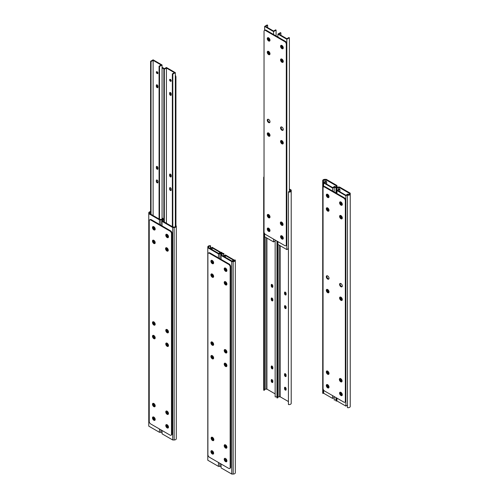 <?xml version="1.0" encoding="UTF-8"?>
<svg xmlns="http://www.w3.org/2000/svg" width="499" height="499" viewBox="0 0 499 499"><rect width="100%" height="100%" fill="white"/><g stroke="black" fill="none" stroke-linecap="round" stroke-linejoin="round"><path stroke-width="0.75" d="M336.089 188.622A2.139 1.235 180 0 1 335.995 188.254A2.139 1.235 180 0 1 338.135 187.019L339.563 187.019L350.236 193.175L350.236 194.005A2.139 1.235 180 0 1 347.454 195.184L347.691 194.753A1.36 0.786 0 0 0 349.456 194.005L349.456 193.363L339.245 187.468L338.135 187.468A1.36 0.786 0 0 0 336.775 188.254A1.36 0.786 0 0 0 336.837 188.485L336.089 188.622L336.089 193.044M335.995 397.584L335.995 400.716A2.139 1.235 0 0 0 336.089 401.084L336.089 397.647M347.454 195.184L347.454 407.646A2.139 1.235 0 0 0 350.236 406.467L350.236 194.005M349.456 194.005L349.456 193.363M339.245 189.264L339.245 187.468M336.089 401.084L336.837 400.947L336.837 398.071M336.837 193.475L336.837 188.485M342.065 381.286A1.117 0.649 60 0 1 341.965 381.367A1.117 0.649 60 0 1 341.104 381.068A1.117 0.649 60 0 1 340.617 379.939L340.617 379.009A1.117 0.649 60 0 1 340.705 378.635M341.073 378.903L341.073 379.677A1.117 0.649 -120 0 0 342.083 381.136M341.073 392.457L341.073 393.274A1.117 0.649 -120 0 0 342.146 394.746M342.195 394.048L342.195 394.453A1.117 0.649 60 0 1 341.965 394.965A1.117 0.649 60 0 1 341.104 394.665A1.117 0.649 60 0 1 340.617 393.536L340.617 392.607A1.117 0.649 60 0 1 340.692 392.251M341.129 202.145A1.117 0.649 -120 0 0 341.073 202.438A1.117 0.649 -120 0 0 342.146 203.916M342.195 203.679A1.117 0.649 60 0 1 341.965 204.135A1.117 0.649 60 0 1 341.104 203.835A1.117 0.649 60 0 1 340.617 202.706A1.117 0.649 60 0 1 340.848 202.195A1.117 0.649 60 0 1 341.16 202.151M342.195 217.283L342.195 217.683A1.117 0.649 60 0 1 341.965 218.2A1.117 0.649 60 0 1 341.104 217.895A1.117 0.649 60 0 1 340.617 216.772L340.617 215.836A1.117 0.649 60 0 1 340.692 215.487M341.073 215.687L341.073 216.504A1.117 0.649 -120 0 0 342.146 217.976M342.195 298.864L342.195 299.269A1.117 0.649 60 0 1 341.965 299.78A1.117 0.649 60 0 1 341.104 299.481A1.117 0.649 60 0 1 340.617 298.358L340.617 297.423A1.117 0.649 60 0 1 340.692 297.073M341.073 297.273L341.073 298.09A1.117 0.649 -120 0 0 342.146 299.562M339.476 189.127L339.931 189.395L337.854 190.599L345.876 195.228L347.959 194.03L348.414 194.292L345.876 195.758L336.937 190.599L339.476 189.127M339.931 191.797L339.931 189.395M348.414 194.766L348.414 194.292M336.937 398.133L336.937 400.934L345.876 406.092L345.876 195.758M345.876 406.092L347.454 405.182M336.937 193.531L336.937 190.599M340.299 215.418A1.927 1.11 -120 0 0 340.536 217.414A1.927 1.11 -120 0 0 342.146 218.618M340.948 215.605A1.927 1.11 60 0 1 342.202 217.302A1.927 1.11 60 0 1 341.909 218.843A1.927 1.11 60 0 1 339.981 217.732A1.927 1.11 60 0 1 339.981 215.512A1.927 1.11 60 0 1 340.948 215.605M340.299 201.821A1.927 1.11 -120 0 0 340.536 203.817A1.927 1.11 -120 0 0 342.146 205.02M340.948 202.008A1.927 1.11 60 0 1 342.202 203.704A1.927 1.11 60 0 1 341.909 205.251A1.927 1.11 60 0 1 339.981 204.135A1.927 1.11 60 0 1 339.981 201.914A1.927 1.11 60 0 1 340.948 202.008M327.013 194.155A1.927 1.11 -120 0 0 327.25 196.151A1.927 1.11 -120 0 0 328.86 197.348M327.662 194.336A1.927 1.11 60 0 1 328.922 196.038A1.927 1.11 60 0 1 328.623 197.579A1.927 1.11 60 0 1 326.702 196.469A1.927 1.11 60 0 1 326.702 194.242A1.927 1.11 60 0 1 327.662 194.336M327.013 207.752A1.927 1.11 -120 0 0 327.25 209.748A1.927 1.11 -120 0 0 328.86 210.946M327.662 207.933A1.927 1.11 60 0 1 328.922 209.63A1.927 1.11 60 0 1 328.623 211.177A1.927 1.11 60 0 1 326.702 210.067A1.927 1.11 60 0 1 326.702 207.84A1.927 1.11 60 0 1 327.662 207.933M340.299 297.005A1.927 1.11 -120 0 0 340.536 299.001A1.927 1.11 -120 0 0 342.146 300.198M340.948 297.192A1.927 1.11 60 0 1 342.202 298.889A1.927 1.11 60 0 1 341.909 300.429A1.927 1.11 60 0 1 339.981 299.319A1.927 1.11 60 0 1 339.981 297.098A1.927 1.11 60 0 1 340.948 297.192M340.299 283.407A1.927 1.11 -120 0 0 340.536 285.403A1.927 1.11 -120 0 0 342.146 286.607M340.948 283.594A1.927 1.11 60 0 1 342.202 285.291A1.927 1.11 60 0 1 341.909 286.831A1.927 1.11 60 0 1 339.981 285.721A1.927 1.11 60 0 1 339.981 283.501A1.927 1.11 60 0 1 340.948 283.594M327.013 275.741A1.927 1.11 -120 0 0 327.25 277.731A1.927 1.11 -120 0 0 328.86 278.935M327.662 275.922A1.927 1.11 60 0 1 328.922 277.619A1.927 1.11 60 0 1 328.623 279.166A1.927 1.11 60 0 1 326.702 278.049A1.927 1.11 60 0 1 326.702 275.828A1.927 1.11 60 0 1 327.662 275.922M327.013 289.339A1.927 1.11 -120 0 0 327.25 291.329A1.927 1.11 -120 0 0 328.86 292.533M327.662 289.52A1.927 1.11 60 0 1 328.922 291.216A1.927 1.11 60 0 1 328.623 292.763A1.927 1.11 60 0 1 326.702 291.647A1.927 1.11 60 0 1 326.702 289.426A1.927 1.11 60 0 1 327.662 289.52M340.081 378.467A1.927 1.11 -120 0 0 340.312 380.456A1.927 1.11 -120 0 0 341.921 381.66M340.723 378.647A1.927 1.11 60 0 1 341.983 380.344A1.927 1.11 60 0 1 341.69 381.891A1.927 1.11 60 0 1 339.763 380.774A1.927 1.11 60 0 1 339.763 378.554A1.927 1.11 60 0 1 340.723 378.647M327.013 370.919A1.927 1.11 -120 0 0 327.25 372.915A1.927 1.11 -120 0 0 328.86 374.119M327.662 371.106A1.927 1.11 60 0 1 328.922 372.803A1.927 1.11 60 0 1 328.623 374.344A1.927 1.11 60 0 1 326.702 373.233A1.927 1.11 60 0 1 326.702 371.013A1.927 1.11 60 0 1 327.662 371.106M340.299 392.189A1.927 1.11 -120 0 0 340.536 394.185A1.927 1.11 -120 0 0 342.146 395.383M340.948 392.376A1.927 1.11 60 0 1 342.202 394.073A1.927 1.11 60 0 1 341.909 395.613A1.927 1.11 60 0 1 339.981 394.503A1.927 1.11 60 0 1 339.981 392.276A1.927 1.11 60 0 1 340.948 392.376M327.013 384.517A1.927 1.11 -120 0 0 327.25 386.513A1.927 1.11 -120 0 0 328.86 387.717M327.662 384.704A1.927 1.11 60 0 1 328.922 386.401A1.927 1.11 60 0 1 328.623 387.941A1.927 1.11 60 0 1 326.702 386.831A1.927 1.11 60 0 1 326.702 384.61A1.927 1.11 60 0 1 327.662 384.704M323.059 187.861A2.083 1.204 60 0 1 323.495 186.907A2.083 1.204 60 0 1 324.531 187.006L343.855 198.165A2.083 1.204 60 0 1 345.327 200.71L345.327 401.277A2.083 1.204 60 0 1 344.896 402.231A2.083 1.204 60 0 1 343.855 402.125L324.531 390.973A2.083 1.204 60 0 1 323.059 388.422L323.059 187.861M323.495 186.907L324.044 186.589A2.083 1.204 60 0 1 325.086 186.688L344.404 197.841A2.083 1.204 60 0 1 345.876 200.392L345.876 400.959A2.083 1.204 60 0 1 345.445 401.907L344.896 402.231M334.174 191.934L334.174 187.512A2.139 1.235 0 0 0 336.956 186.333L336.956 185.509L326.284 179.347L324.849 179.347A2.139 1.235 0 0 0 322.71 180.582A2.139 1.235 0 0 0 322.809 180.95L323.552 180.819A1.36 0.786 180 0 1 323.489 180.582A1.36 0.786 180 0 1 324.849 179.796L325.959 179.796L336.17 185.697L336.17 186.333L336.17 185.697M335.995 399.824A2.139 1.235 180 0 1 334.174 399.973L334.174 396.537M336.956 187.219L336.956 186.333M323.552 389.969L323.552 393.281L322.809 393.412A2.139 1.235 180 0 1 322.71 393.044L322.71 180.582M322.809 393.412L322.809 180.95M323.552 186.869L323.552 180.819M325.959 181.592L325.959 179.796M336.17 186.333A1.36 0.786 180 0 1 334.405 187.081L334.174 187.512M327.406 370.988A1.117 0.649 -120 0 0 327.332 371.337L327.332 372.273A1.117 0.649 -120 0 0 327.818 373.395A1.117 0.649 -120 0 0 328.679 373.695A1.117 0.649 -120 0 0 328.91 373.183L328.91 372.778M328.86 373.477A1.117 0.649 60 0 1 327.793 372.005L327.793 371.187M327.406 384.586A1.117 0.649 -120 0 0 327.332 384.935L327.332 385.87A1.117 0.649 -120 0 0 327.818 386.993A1.117 0.649 -120 0 0 328.679 387.293A1.117 0.649 -120 0 0 328.91 386.781L328.91 386.376M328.86 387.074A1.117 0.649 60 0 1 327.793 385.602L327.793 384.785M328.86 196.244A1.117 0.649 60 0 1 328.024 195.552A1.117 0.649 60 0 1 327.843 194.479M327.88 194.485A1.117 0.649 -120 0 0 327.562 194.523A1.117 0.649 -120 0 0 327.562 195.814A1.117 0.649 -120 0 0 328.679 196.463A1.117 0.649 -120 0 0 328.91 196.007M327.406 207.815A1.117 0.649 -120 0 0 327.332 208.164L327.332 209.1A1.117 0.649 -120 0 0 327.818 210.229A1.117 0.649 -120 0 0 328.679 210.528A1.117 0.649 -120 0 0 328.91 210.017L328.91 209.611M328.86 210.31A1.117 0.649 60 0 1 327.793 208.838L327.793 208.021M327.406 289.401A1.117 0.649 -120 0 0 327.332 289.751L327.332 290.686A1.117 0.649 -120 0 0 327.818 291.815A1.117 0.649 -120 0 0 328.679 292.115A1.117 0.649 -120 0 0 328.91 291.603L328.91 291.198M328.86 291.896A1.117 0.649 60 0 1 327.793 290.424L327.793 289.601M335.135 186.626L334.673 186.358L332.59 187.555L324.568 182.927L326.652 181.723L326.19 181.461L323.651 182.927L332.59 188.092L335.135 186.626L335.135 187.1M326.652 184.125L326.652 181.723M334.174 397.516L332.59 398.427L323.651 393.262L323.651 390.124M323.651 186.813L323.651 182.927M332.59 398.427L332.59 395.626M332.59 191.023L332.59 188.092M225.723 268.237A1.117 0.649 -120 0 0 225.617 268.63L225.96 268.431M226.92 270.595A1.117 0.649 60 0 1 226.172 269.248L225.617 269.566A1.117 0.649 -120 0 0 226.016 270.595A1.117 0.649 -120 0 0 226.814 271.044M225.617 269.566L225.617 268.63M226.172 268.649L226.172 269.248M225.723 281.835A1.117 0.649 -120 0 0 225.617 282.228L225.96 282.029M226.92 284.193A1.117 0.649 60 0 1 226.172 282.846L225.617 283.164A1.117 0.649 -120 0 0 226.016 284.193A1.117 0.649 -120 0 0 226.814 284.642M225.617 283.164L225.617 282.228M226.172 282.247L226.172 282.846M225.723 349.824A1.117 0.649 -120 0 0 225.617 350.217L225.96 350.017M226.92 352.182A1.117 0.649 60 0 1 226.172 350.834L225.617 351.153A1.117 0.649 -120 0 0 226.016 352.182A1.117 0.649 -120 0 0 226.814 352.625M225.617 351.153L225.617 350.217M226.172 350.236L226.172 350.834M225.723 363.422A1.117 0.649 -120 0 0 225.617 363.815L225.96 363.615M226.172 363.833L225.617 364.75L225.617 363.815M225.617 364.75A1.117 0.649 -120 0 0 226.016 365.779A1.117 0.649 -120 0 0 226.814 366.222M226.92 365.779A1.117 0.649 60 0 1 226.172 364.432M225.723 445.002A1.117 0.649 -120 0 0 225.617 445.401L225.96 445.202M226.172 445.414L225.617 446.337L225.617 445.401M225.617 446.337A1.117 0.649 -120 0 0 226.016 447.36A1.117 0.649 -120 0 0 226.814 447.809M226.92 447.36A1.117 0.649 60 0 1 226.172 446.019M226.92 460.914A1.117 0.649 60 0 1 226.409 460.833A1.117 0.649 60 0 1 225.679 459.847A1.117 0.649 60 0 1 225.847 458.955A1.117 0.649 60 0 1 226.066 458.899M226.178 459.024A1.117 0.649 -120 0 0 226.889 460.471M223.851 253.423L223.621 253.854A1.36 0.786 -0 0 0 221.855 254.602L221.855 255.239L232.066 261.139L233.176 261.139A1.36 0.786 -0 0 0 234.536 260.353A1.36 0.786 -0 0 0 234.474 260.116L235.222 259.985A2.139 1.235 180 0 1 235.316 260.353A2.139 1.235 180 0 1 233.176 261.588L231.742 261.588L221.076 255.426L221.076 254.602A2.139 1.235 180 0 1 223.851 253.423L223.851 255.881M221.076 255.426L221.076 259.38M221.076 463.976L221.076 467.887L231.742 474.05L233.176 474.05A2.139 1.235 -0 0 0 235.316 472.815L235.316 260.353M231.742 261.588L231.742 474.05M234.474 260.116L234.474 260.584M221.855 254.602L221.855 255.239M223.621 253.854L223.621 256.018M231.892 261.039L233.457 260.135L225.436 255.5L225.436 257.309M225.436 255.5L223.87 256.405M223.409 256.137L225.436 254.97L234.374 260.135L234.374 260.721M234.374 260.135L232.634 261.139M212.275 274.063A1.927 1.11 60 0 1 213.535 275.76A1.927 1.11 60 0 1 213.241 277.301A1.927 1.11 60 0 1 211.314 276.19A1.927 1.11 60 0 1 211.314 273.963A1.927 1.11 60 0 1 212.275 274.063M211.632 273.876A1.927 1.11 -120 0 0 211.869 275.872A1.927 1.11 -120 0 0 213.478 277.07M212.275 260.466A1.927 1.11 60 0 1 213.535 262.162A1.927 1.11 60 0 1 213.241 263.703A1.927 1.11 60 0 1 211.314 262.593A1.927 1.11 60 0 1 211.314 260.366A1.927 1.11 60 0 1 212.275 260.466M211.632 260.278A1.927 1.11 -120 0 0 211.869 262.274A1.927 1.11 -120 0 0 213.478 263.472M225.56 268.131A1.927 1.11 60 0 1 226.82 269.828A1.927 1.11 60 0 1 226.527 271.375A1.927 1.11 60 0 1 224.6 270.258A1.927 1.11 60 0 1 224.6 268.038A1.927 1.11 60 0 1 225.56 268.131M224.918 267.951A1.927 1.11 -120 0 0 225.149 269.94A1.927 1.11 -120 0 0 226.758 271.144M225.56 281.729A1.927 1.11 60 0 1 226.82 283.426A1.927 1.11 60 0 1 226.527 284.973A1.927 1.11 60 0 1 224.6 283.856A1.927 1.11 60 0 1 224.6 281.636A1.927 1.11 60 0 1 225.56 281.729M224.918 281.548A1.927 1.11 -120 0 0 225.149 283.538A1.927 1.11 -120 0 0 226.758 284.742M212.275 355.644A1.927 1.11 60 0 1 213.535 357.34A1.927 1.11 60 0 1 213.241 358.887A1.927 1.11 60 0 1 211.314 357.777A1.927 1.11 60 0 1 211.314 355.55A1.927 1.11 60 0 1 212.275 355.644M211.632 355.463A1.927 1.11 -120 0 0 211.869 357.452A1.927 1.11 -120 0 0 213.478 358.656M212.275 342.046A1.927 1.11 60 0 1 213.535 343.742A1.927 1.11 60 0 1 213.241 345.289A1.927 1.11 60 0 1 211.314 344.179A1.927 1.11 60 0 1 211.314 341.952A1.927 1.11 60 0 1 212.275 342.046M211.632 341.865A1.927 1.11 -120 0 0 211.869 343.855A1.927 1.11 -120 0 0 213.478 345.059M225.56 349.718A1.927 1.11 60 0 1 226.82 351.415A1.927 1.11 60 0 1 226.527 352.955A1.927 1.11 60 0 1 224.6 351.845A1.927 1.11 60 0 1 224.6 349.624A1.927 1.11 60 0 1 225.56 349.718M224.918 349.531A1.927 1.11 -120 0 0 225.149 351.527A1.927 1.11 -120 0 0 226.758 352.731M225.56 363.316A1.927 1.11 60 0 1 226.82 365.012A1.927 1.11 60 0 1 226.527 366.553A1.927 1.11 60 0 1 224.6 365.443A1.927 1.11 60 0 1 224.6 363.222A1.927 1.11 60 0 1 225.56 363.316M224.918 363.129A1.927 1.11 -120 0 0 225.149 365.125A1.927 1.11 -120 0 0 226.758 366.328M212.499 437.361A1.927 1.11 60 0 1 213.759 439.058A1.927 1.11 60 0 1 213.46 440.598A1.927 1.11 60 0 1 211.539 439.488A1.927 1.11 60 0 1 211.539 437.261A1.927 1.11 60 0 1 212.499 437.361M211.85 437.174A1.927 1.11 -120 0 0 212.087 439.17A1.927 1.11 -120 0 0 213.697 440.368M225.56 444.902A1.927 1.11 60 0 1 226.82 446.599A1.927 1.11 60 0 1 226.527 448.139A1.927 1.11 60 0 1 224.6 447.029A1.927 1.11 60 0 1 224.6 444.802A1.927 1.11 60 0 1 225.56 444.902M224.918 444.715A1.927 1.11 -120 0 0 225.149 446.711A1.927 1.11 -120 0 0 226.758 447.909M212.275 450.828A1.927 1.11 60 0 1 213.535 452.524A1.927 1.11 60 0 1 213.241 454.065A1.927 1.11 60 0 1 211.314 452.955A1.927 1.11 60 0 1 211.314 450.734A1.927 1.11 60 0 1 212.275 450.828M211.632 450.641A1.927 1.11 -120 0 0 211.869 452.637A1.927 1.11 -120 0 0 213.478 453.841M225.56 458.5A1.927 1.11 60 0 1 226.82 460.197A1.927 1.11 60 0 1 226.527 461.737A1.927 1.11 60 0 1 224.6 460.627A1.927 1.11 60 0 1 224.6 458.4A1.927 1.11 60 0 1 225.56 458.5M224.918 458.313A1.927 1.11 -120 0 0 225.149 460.309A1.927 1.11 -120 0 0 226.758 461.506M229.733 468.48L230.282 468.162A2.083 1.204 -120 0 0 230.713 467.207L230.713 266.647A2.083 1.204 -120 0 0 229.241 264.096L209.923 252.943A2.083 1.204 -120 0 0 208.881 252.837L208.333 253.155A2.083 1.204 -120 0 0 207.896 254.11L207.896 454.676A2.083 1.204 -120 0 0 209.368 457.221L228.692 468.38A2.083 1.204 -120 0 0 229.733 468.48A2.083 1.204 -120 0 0 230.164 467.526L230.164 266.965A2.083 1.204 -120 0 0 228.692 264.414L209.368 253.261A2.083 1.204 -120 0 0 208.333 253.155M212.68 260.765L212.331 261.9L212.886 260.977M212.331 260.965A1.117 0.649 60 0 1 212.437 260.565M213.528 263.372A1.117 0.649 60 0 1 212.736 262.923A1.117 0.649 60 0 1 212.331 261.9M212.886 261.576A1.117 0.649 -120 0 0 213.634 262.923M212.68 274.363L212.331 274.562A1.117 0.649 60 0 1 212.437 274.163M212.331 274.562L212.331 275.492L212.886 274.575M213.528 276.97A1.117 0.649 60 0 1 212.736 276.521A1.117 0.649 60 0 1 212.331 275.492M212.886 275.174A1.117 0.649 -120 0 0 213.634 276.521M212.68 342.351L212.331 342.545A1.117 0.649 60 0 1 212.437 342.152M212.331 342.545L212.331 343.48L212.886 342.564M213.528 344.959A1.117 0.649 60 0 1 212.736 344.51A1.117 0.649 60 0 1 212.331 343.48M212.886 343.162A1.117 0.649 -120 0 0 213.634 344.51M212.68 355.943L212.331 357.078L212.886 356.161M212.331 356.143A1.117 0.649 60 0 1 212.437 355.75M213.528 358.556A1.117 0.649 60 0 1 212.736 358.107A1.117 0.649 60 0 1 212.331 357.078M212.886 356.76A1.117 0.649 -120 0 0 213.634 358.107M212.717 437.504L212.331 438.665L212.886 438.347L212.886 437.648M212.331 437.729A1.117 0.649 60 0 1 212.443 437.33M213.853 439.906A1.117 0.649 60 0 1 213.684 440.093A1.117 0.649 60 0 1 212.823 439.794A1.117 0.649 60 0 1 212.331 438.665M212.886 438.347A1.117 0.649 -120 0 0 213.859 439.8M212.78 451.233A1.117 0.649 -120 0 0 212.562 451.283A1.117 0.649 -120 0 0 212.393 452.181A1.117 0.649 -120 0 0 213.123 453.167A1.117 0.649 -120 0 0 213.641 453.242M213.603 452.799A1.117 0.649 60 0 1 212.892 451.352M221.076 466.178A2.139 1.235 180 0 1 219.891 466.378L218.462 466.378L207.79 460.221L207.79 247.76L218.462 253.922L219.891 253.922A2.139 1.235 -0 0 0 222.03 252.681A2.139 1.235 -0 0 0 221.936 252.313L221.188 252.45L221.188 252.918M218.462 253.922L218.462 257.871M218.462 462.473L218.462 466.378M208.57 246.93L208.57 247.573L208.57 246.93A1.36 0.786 180 0 1 210.335 246.182L210.572 245.751A2.139 1.235 -0 0 0 207.79 246.93L207.79 247.76M210.572 245.751L210.572 248.215M210.335 246.182L210.335 248.346M221.188 252.45A1.36 0.786 180 0 1 221.25 252.681A1.36 0.786 180 0 1 219.891 253.467L218.78 253.467L208.57 247.573M210.584 248.733L212.15 247.835L220.171 252.463L218.606 253.367M212.15 247.835L212.15 249.637M219.348 253.467L221.088 252.463L212.15 247.298L210.123 248.471M221.088 252.463L221.088 253.055M284.53 387.792A1.117 0.649 -120 0 1 284.767 387.28A1.117 0.649 -120 0 1 285.628 387.58A1.117 0.649 -120 0 1 286.114 388.702L286.114 389.638A1.117 0.649 -120 0 1 285.883 390.149A1.117 0.649 -120 0 1 285.023 389.85A1.117 0.649 -120 0 1 284.53 388.727L284.53 387.792L285.085 387.474A1.117 0.649 60 0 1 285.116 387.243M286.089 389.869A1.117 0.649 60 0 1 285.085 388.409L284.53 388.727M285.085 387.474L285.085 388.409M286.089 376.271A1.117 0.649 60 0 1 285.085 374.811L284.53 375.129A1.117 0.649 -120 0 0 285.023 376.252A1.117 0.649 -120 0 0 285.883 376.552A1.117 0.649 -120 0 0 286.114 376.04L286.114 375.105A1.117 0.649 -120 0 0 285.628 373.982A1.117 0.649 -120 0 0 284.767 373.682A1.117 0.649 -120 0 0 284.53 374.194L285.085 373.876A1.117 0.649 60 0 1 285.116 373.645M285.085 373.876L285.085 374.811M284.53 375.129L284.53 374.194M286.089 308.282A1.117 0.649 60 0 1 285.085 306.823L284.53 307.141A1.117 0.649 -120 0 0 285.023 308.263A1.117 0.649 -120 0 0 285.883 308.569A1.117 0.649 -120 0 0 286.114 308.051L286.114 307.122A1.117 0.649 -120 0 0 285.628 305.993A1.117 0.649 -120 0 0 284.767 305.694A1.117 0.649 -120 0 0 284.53 306.205L285.085 305.887A1.117 0.649 60 0 1 285.116 305.662M285.085 305.887L285.085 306.823M284.53 307.141L284.53 306.205M284.53 292.607A1.117 0.649 -120 0 1 284.767 292.096A1.117 0.649 -120 0 1 285.628 292.395A1.117 0.649 -120 0 1 286.114 293.524L286.114 294.454A1.117 0.649 -120 0 1 285.883 294.971A1.117 0.649 -120 0 1 285.023 294.672A1.117 0.649 -120 0 1 284.53 293.543L284.53 292.607L285.085 292.289L285.085 293.225L284.53 293.543M286.089 294.684A1.117 0.649 60 0 1 285.085 293.225M276.97 241.079L276.97 397.597A2.139 1.235 0 0 0 277.064 397.971L277.064 241.136M289.389 189.015L291.21 190.063L291.21 190.892A2.139 1.235 180 0 1 288.428 192.071L288.665 191.641A1.36 0.786 0 0 0 290.43 190.892L290.43 190.25L289.389 189.651M288.428 192.071L288.428 404.533A2.139 1.235 0 0 0 291.21 403.354L291.21 190.892M290.43 190.892L290.43 190.25M277.812 397.366A1.36 0.786 180 0 1 279.109 396.817L280.22 396.817L280.22 245.758M280.22 396.817L288.428 401.558M277.064 397.971L277.812 397.834L277.812 241.566M283.039 224.775A1.117 0.649 60 0 1 282.939 224.856A1.117 0.649 60 0 1 282.078 224.556A1.117 0.649 60 0 1 281.592 223.433L281.592 222.498A1.117 0.649 60 0 1 281.679 222.124M282.047 222.392L282.047 223.165A1.117 0.649 -120 0 0 283.058 224.625M282.047 235.946L282.047 236.763A1.117 0.649 -120 0 0 283.12 238.235M283.17 237.536L283.17 237.942A1.117 0.649 60 0 1 282.939 238.453A1.117 0.649 60 0 1 282.078 238.154A1.117 0.649 60 0 1 281.592 237.031L281.592 236.096A1.117 0.649 60 0 1 281.667 235.746M282.097 45.634A1.117 0.649 -120 0 0 282.047 45.933A1.117 0.649 -120 0 0 283.12 47.405M283.17 47.168A1.117 0.649 60 0 1 282.939 47.623A1.117 0.649 60 0 1 282.078 47.324A1.117 0.649 60 0 1 281.592 46.195A1.117 0.649 60 0 1 281.823 45.683A1.117 0.649 60 0 1 282.135 45.646M283.17 60.772L283.17 61.177A1.117 0.649 60 0 1 282.939 61.689A1.117 0.649 60 0 1 282.078 61.389A1.117 0.649 60 0 1 281.592 60.26L281.592 59.325A1.117 0.649 60 0 1 281.667 58.976M282.047 59.175L282.047 59.992A1.117 0.649 -120 0 0 283.12 61.471M283.17 142.352L283.17 142.758A1.117 0.649 60 0 1 282.939 143.269A1.117 0.649 60 0 1 282.078 142.97A1.117 0.649 60 0 1 281.592 141.847L281.592 140.911A1.117 0.649 60 0 1 281.667 140.562M282.047 140.762L282.047 141.579A1.117 0.649 -120 0 0 283.12 143.051M280.45 32.622L280.906 32.884L278.829 34.088L286.85 38.716L288.927 37.519L289.389 37.781L286.85 39.246L277.912 34.088L280.45 32.622M280.906 35.286L280.906 32.884M289.389 191.653L289.389 37.781M277.912 241.622L277.912 244.423L286.85 249.587L286.85 39.246M286.85 249.587L288.428 248.67M277.912 37.02L277.912 34.088M271.799 367.039A1.927 1.11 -120 0 0 272.828 368.2M271.799 380.637A1.927 1.11 -120 0 0 272.828 381.797M285.085 388.303A1.927 1.11 -120 0 0 286.114 389.469M285.085 374.705A1.927 1.11 -120 0 0 286.114 375.872M271.799 285.453A1.927 1.11 -120 0 0 272.828 286.619M271.799 299.051A1.927 1.11 -120 0 0 272.828 300.217M285.085 306.717A1.927 1.11 -120 0 0 286.114 307.883M285.085 293.125A1.927 1.11 -120 0 0 286.114 294.285M281.274 58.913A1.927 1.11 -120 0 0 281.511 60.903A1.927 1.11 -120 0 0 283.12 62.107M281.923 59.094A1.927 1.11 60 0 1 283.176 60.791A1.927 1.11 60 0 1 282.883 62.338A1.927 1.11 60 0 1 280.956 61.221A1.927 1.11 60 0 1 280.956 59.001A1.927 1.11 60 0 1 281.923 59.094M281.274 45.315A1.927 1.11 -120 0 0 281.511 47.305A1.927 1.11 -120 0 0 283.12 48.509M281.923 45.496A1.927 1.11 60 0 1 283.176 47.193A1.927 1.11 60 0 1 282.883 48.74A1.927 1.11 60 0 1 280.956 47.623A1.927 1.11 60 0 1 280.956 45.403A1.927 1.11 60 0 1 281.923 45.496M267.988 37.643A1.927 1.11 -120 0 0 268.225 39.639A1.927 1.11 -120 0 0 269.834 40.837M268.637 37.83A1.927 1.11 60 0 1 269.89 39.527A1.927 1.11 60 0 1 269.597 41.068A1.927 1.11 60 0 1 267.67 39.957A1.927 1.11 60 0 1 267.67 37.731A1.927 1.11 60 0 1 268.637 37.83M267.988 51.241A1.927 1.11 -120 0 0 268.225 53.237A1.927 1.11 -120 0 0 269.834 54.435M268.637 51.428A1.927 1.11 60 0 1 269.89 53.125A1.927 1.11 60 0 1 269.597 54.665A1.927 1.11 60 0 1 267.67 53.555A1.927 1.11 60 0 1 267.67 51.328A1.927 1.11 60 0 1 268.637 51.428M281.274 140.493A1.927 1.11 -120 0 0 281.511 142.489A1.927 1.11 -120 0 0 283.12 143.693M281.923 140.681A1.927 1.11 60 0 1 283.176 142.377A1.927 1.11 60 0 1 282.883 143.918A1.927 1.11 60 0 1 280.956 142.808A1.927 1.11 60 0 1 280.956 140.587A1.927 1.11 60 0 1 281.923 140.681M281.274 126.896A1.927 1.11 -120 0 0 281.511 128.892A1.927 1.11 -120 0 0 283.12 130.096M281.923 127.083A1.927 1.11 60 0 1 283.176 128.779A1.927 1.11 60 0 1 282.883 130.32A1.927 1.11 60 0 1 280.956 129.21A1.927 1.11 60 0 1 280.956 126.989A1.927 1.11 60 0 1 281.923 127.083M267.988 119.23A1.927 1.11 -120 0 0 268.225 121.22A1.927 1.11 -120 0 0 269.834 122.423M268.637 119.411A1.927 1.11 60 0 1 269.89 121.107A1.927 1.11 60 0 1 269.597 122.654A1.927 1.11 60 0 1 267.67 121.544A1.927 1.11 60 0 1 267.67 119.317A1.927 1.11 60 0 1 268.637 119.411M267.988 132.828A1.927 1.11 -120 0 0 268.225 134.817A1.927 1.11 -120 0 0 269.834 136.021M268.637 133.008A1.927 1.11 60 0 1 269.89 134.705A1.927 1.11 60 0 1 269.597 136.252A1.927 1.11 60 0 1 267.67 135.142A1.927 1.11 60 0 1 267.67 132.915A1.927 1.11 60 0 1 268.637 133.008M281.056 221.955A1.927 1.11 -120 0 0 281.286 223.945A1.927 1.11 -120 0 0 282.896 225.149M281.698 222.136A1.927 1.11 60 0 1 282.958 223.833A1.927 1.11 60 0 1 282.665 225.38A1.927 1.11 60 0 1 280.737 224.263A1.927 1.11 60 0 1 280.737 222.043A1.927 1.11 60 0 1 281.698 222.136M267.988 214.408A1.927 1.11 -120 0 0 268.225 216.404A1.927 1.11 -120 0 0 269.834 217.608M268.637 214.595A1.927 1.11 60 0 1 269.89 216.292A1.927 1.11 60 0 1 269.597 217.838A1.927 1.11 60 0 1 267.67 216.722A1.927 1.11 60 0 1 267.67 214.501A1.927 1.11 60 0 1 268.637 214.595M281.274 235.678A1.927 1.11 -120 0 0 281.511 237.674A1.927 1.11 -120 0 0 283.12 238.871M281.923 235.865A1.927 1.11 60 0 1 283.176 237.561A1.927 1.11 60 0 1 282.883 239.102A1.927 1.11 60 0 1 280.956 237.992A1.927 1.11 60 0 1 280.956 235.765A1.927 1.11 60 0 1 281.923 235.865M267.988 228.006A1.927 1.11 -120 0 0 268.225 230.002A1.927 1.11 -120 0 0 269.834 231.205M268.637 228.193A1.927 1.11 60 0 1 269.89 229.889A1.927 1.11 60 0 1 269.597 231.43A1.927 1.11 60 0 1 267.67 230.32A1.927 1.11 60 0 1 267.67 228.099A1.927 1.11 60 0 1 268.637 228.193M264.033 31.35A2.083 1.204 60 0 1 264.464 30.395A2.083 1.204 60 0 1 265.505 30.495L284.829 41.654A2.083 1.204 60 0 1 286.301 44.199L286.301 244.766A2.083 1.204 60 0 1 285.871 245.72A2.083 1.204 60 0 1 284.829 245.614L265.505 234.461A2.083 1.204 60 0 1 264.033 231.91L264.033 31.35M264.464 30.395L265.019 30.077A2.083 1.204 60 0 1 266.061 30.177L285.378 41.336A2.083 1.204 60 0 1 286.85 43.881L286.85 244.448A2.083 1.204 60 0 1 286.42 245.402L285.871 245.72M271.799 380.737L271.799 379.801L271.25 380.119L271.25 381.055L271.799 380.737A1.117 0.649 -120 0 0 272.803 382.197M271.25 380.119A1.117 0.649 60 0 1 271.481 379.608A1.117 0.649 60 0 1 272.342 379.907A1.117 0.649 60 0 1 272.828 381.036L272.828 381.972A1.117 0.649 60 0 1 272.597 382.484A1.117 0.649 60 0 1 271.737 382.184A1.117 0.649 60 0 1 271.25 381.055M271.799 367.139L271.799 366.204L271.25 366.522A1.117 0.649 60 0 1 271.481 366.01A1.117 0.649 60 0 1 272.342 366.31A1.117 0.649 60 0 1 272.828 367.439L272.828 368.374A1.117 0.649 60 0 1 272.597 368.886A1.117 0.649 60 0 1 271.737 368.586A1.117 0.649 60 0 1 271.25 367.457L271.799 367.139A1.117 0.649 -120 0 0 272.803 368.599M271.25 366.522L271.25 367.457M271.799 299.151L271.799 298.215L271.25 298.533A1.117 0.649 60 0 1 271.481 298.022A1.117 0.649 60 0 1 272.342 298.321A1.117 0.649 60 0 1 272.828 299.45L272.828 300.386A1.117 0.649 60 0 1 272.597 300.897A1.117 0.649 60 0 1 271.737 300.598A1.117 0.649 60 0 1 271.25 299.469L271.799 299.151A1.117 0.649 -120 0 0 272.803 300.61M271.25 298.533L271.25 299.469M271.799 285.553L271.799 284.617L271.25 284.941L271.25 285.871L271.799 285.553A1.117 0.649 -120 0 0 272.803 287.012M271.25 284.941A1.117 0.649 60 0 1 271.481 284.424A1.117 0.649 60 0 1 272.342 284.723A1.117 0.649 60 0 1 272.828 285.852L272.828 286.788A1.117 0.649 60 0 1 272.597 287.299A1.117 0.649 60 0 1 271.737 287A1.117 0.649 60 0 1 271.25 285.871M276.97 396.711A2.139 1.235 180 0 1 275.149 396.861L275.149 240.025M264.033 176.789A2.139 1.235 0 0 0 263.684 177.469A2.139 1.235 0 0 0 263.778 177.837L264.033 177.794M264.526 233.457L264.526 390.162L263.778 390.299A2.139 1.235 180 0 1 263.684 389.931L263.684 177.469M263.778 390.299L263.778 177.837M275.149 393.886L266.934 389.145L265.824 389.145A1.36 0.786 0 0 0 264.526 389.694M266.934 389.145L266.934 238.085M268.381 214.476A1.117 0.649 -120 0 0 268.306 214.826L268.306 215.761A1.117 0.649 -120 0 0 268.793 216.884A1.117 0.649 -120 0 0 269.653 217.19A1.117 0.649 -120 0 0 269.884 216.672L269.884 216.273M269.834 216.971A1.117 0.649 60 0 1 268.761 215.493L268.761 214.676M268.381 228.074A1.117 0.649 -120 0 0 268.306 228.423L268.306 229.359A1.117 0.649 -120 0 0 268.793 230.482A1.117 0.649 -120 0 0 269.653 230.788A1.117 0.649 -120 0 0 269.884 230.27L269.884 229.871M269.834 230.563A1.117 0.649 60 0 1 268.761 229.091L268.761 228.274M269.834 39.733A1.117 0.649 60 0 1 268.998 39.041A1.117 0.649 60 0 1 268.818 37.968M268.855 37.974A1.117 0.649 -120 0 0 268.537 38.011A1.117 0.649 -120 0 0 268.537 39.309A1.117 0.649 -120 0 0 269.653 39.951A1.117 0.649 -120 0 0 269.884 39.496M268.381 51.31A1.117 0.649 -120 0 0 268.306 51.659L268.306 52.588A1.117 0.649 -120 0 0 268.793 53.717A1.117 0.649 -120 0 0 269.653 54.017A1.117 0.649 -120 0 0 269.884 53.505L269.884 53.1M269.834 53.798A1.117 0.649 60 0 1 268.761 52.326L268.761 51.509M268.381 132.89A1.117 0.649 -120 0 0 268.306 133.239L268.306 134.175A1.117 0.649 -120 0 0 268.793 135.304A1.117 0.649 -120 0 0 269.653 135.603A1.117 0.649 -120 0 0 269.884 135.092L269.884 134.686M269.834 135.385A1.117 0.649 60 0 1 268.761 133.913L268.761 133.09M276.103 30.115L275.648 29.846L273.564 31.05L265.543 26.416L267.626 25.218L267.165 24.95L264.626 26.416L273.564 31.58L276.103 30.115L276.103 35.978M267.626 27.613L267.626 25.218M275.149 241.005L273.564 241.915L264.626 236.751L264.626 233.613M264.626 30.302L264.626 26.416M273.564 241.915L273.564 239.115M273.564 34.512L273.564 31.58M153.86 417.102L153.86 417.863L153.305 418.187L153.704 417.021M153.305 418.187A1.117 0.649 -120 0 0 153.798 419.31A1.117 0.649 -120 0 0 154.659 419.609A1.117 0.649 -120 0 0 154.89 419.098L154.89 418.268M154.858 419.322A1.117 0.649 60 0 1 153.86 417.863M153.374 416.914A1.117 0.649 -120 0 0 153.305 417.251M154.858 405.724A1.117 0.649 60 0 1 153.86 404.265L153.305 404.589A1.117 0.649 -120 0 0 153.798 405.712A1.117 0.649 -120 0 0 154.659 406.011A1.117 0.649 -120 0 0 154.89 405.5L154.89 404.67M153.86 403.504L153.86 404.265M153.305 404.589L153.704 403.423M153.374 403.317A1.117 0.649 -120 0 0 153.305 403.654M154.858 337.742A1.117 0.649 60 0 1 153.86 336.282L153.305 336.6A1.117 0.649 -120 0 0 153.798 337.723A1.117 0.649 -120 0 0 154.659 338.023A1.117 0.649 -120 0 0 154.89 337.511L154.89 336.682M153.86 335.515L153.86 336.282M153.305 336.6L153.704 335.434M153.374 335.328A1.117 0.649 -120 0 0 153.305 335.665M153.86 321.917L153.86 322.685L153.305 323.003L153.704 321.836M153.305 323.003A1.117 0.649 -120 0 0 153.798 324.125A1.117 0.649 -120 0 0 154.659 324.425A1.117 0.649 -120 0 0 154.89 323.913L154.89 323.084M154.858 324.144A1.117 0.649 60 0 1 153.86 322.685M153.374 321.736A1.117 0.649 -120 0 0 153.305 322.067M153.86 240.331L153.86 241.098L153.305 241.416L153.704 240.25M153.305 241.416A1.117 0.649 -120 0 0 153.798 242.545A1.117 0.649 -120 0 0 154.659 242.845A1.117 0.649 -120 0 0 154.89 242.333L154.89 241.497M154.858 242.558A1.117 0.649 60 0 1 153.86 241.098M153.374 240.15A1.117 0.649 -120 0 0 153.305 240.481M154.721 227.613A1.117 0.649 60 0 1 154.659 228.779A1.117 0.649 60 0 1 154.097 228.723A1.117 0.649 60 0 1 153.368 227.737A1.117 0.649 60 0 1 153.536 226.839A1.117 0.649 60 0 1 154.066 226.877M153.885 226.808A1.117 0.649 -120 0 0 154.653 228.405A1.117 0.649 -120 0 0 154.858 228.492M162.163 218.836L162.163 218.369L162.911 218.238A2.139 1.235 180 0 1 163.005 218.606A2.139 1.235 180 0 1 160.865 219.841L159.437 219.841L148.764 213.678L148.764 212.855A2.139 1.235 180 0 1 150.586 211.632M148.764 213.678L148.764 426.14L159.437 432.302L160.865 432.302A2.139 1.235 -0 0 0 162.044 432.097M159.437 432.302L159.437 428.99M159.437 224.388L159.437 219.841M149.544 213.491L149.544 212.855L149.544 213.491L159.755 219.392L160.865 219.392A1.36 0.786 -0 0 0 162.225 218.606A1.36 0.786 -0 0 0 162.163 218.369M150.586 212.087A1.36 0.786 -0 0 0 149.544 212.855M157.927 73.116A1.117 0.649 60 0 1 157.696 73.627A1.117 0.649 60 0 1 156.574 72.979A1.117 0.649 60 0 1 156.574 71.688A1.117 0.649 60 0 1 157.435 71.987A1.117 0.649 60 0 1 157.927 73.116M156.854 71.644A1.117 0.649 -120 0 0 157.035 72.717A1.117 0.649 -120 0 0 157.871 73.409M156.854 179.958A1.117 0.649 -120 0 0 156.805 180.251L156.805 181.187A1.117 0.649 -120 0 0 157.871 182.659M156.343 180.513A1.117 0.649 60 0 1 156.574 180.002A1.117 0.649 60 0 1 157.435 180.301A1.117 0.649 60 0 1 157.927 181.43L157.927 182.366A1.117 0.649 60 0 1 157.696 182.877A1.117 0.649 60 0 1 156.829 182.578A1.117 0.649 60 0 1 156.343 181.449L156.343 180.513L156.805 180.251M156.854 84.774A1.117 0.649 -120 0 0 156.805 85.067L156.805 86.003A1.117 0.649 -120 0 0 157.871 87.475M156.343 85.335A1.117 0.649 60 0 1 156.574 84.818A1.117 0.649 60 0 1 157.435 85.117A1.117 0.649 60 0 1 157.927 86.246L157.927 87.182A1.117 0.649 60 0 1 157.696 87.693A1.117 0.649 60 0 1 156.829 87.394A1.117 0.649 60 0 1 156.343 86.265L156.343 85.335L156.805 85.067M156.854 166.36A1.117 0.649 -120 0 0 156.805 166.654L156.805 167.589A1.117 0.649 -120 0 0 157.871 169.061M156.343 166.916A1.117 0.649 60 0 1 156.574 166.404A1.117 0.649 60 0 1 157.435 166.703A1.117 0.649 60 0 1 157.927 167.832L157.927 168.768A1.117 0.649 60 0 1 157.696 169.28A1.117 0.649 60 0 1 156.829 168.98A1.117 0.649 60 0 1 156.343 167.851L156.343 166.916L156.805 166.654M159.524 66.454L159.069 66.192L161.146 64.989L153.124 60.36L151.041 61.558L150.586 61.29L153.124 59.824L162.063 64.989L159.524 66.454L159.524 219.254M159.069 218.992L159.069 66.192M153.124 215.562L153.124 60.36M151.041 214.358L151.041 61.558M150.586 214.096L150.586 61.29M162.063 218.974L162.063 64.989M167.128 414.307A1.927 1.11 60 0 1 165.868 412.611A1.927 1.11 60 0 1 166.161 411.064A1.927 1.11 60 0 1 168.088 412.18A1.927 1.11 60 0 1 168.088 414.401A1.927 1.11 60 0 1 167.128 414.307M166.479 410.976A1.927 1.11 -120 0 0 167.676 413.989A1.927 1.11 -120 0 0 168.325 414.17M167.128 427.905A1.927 1.11 60 0 1 165.868 426.208A1.927 1.11 60 0 1 166.161 424.661A1.927 1.11 60 0 1 168.088 425.778A1.927 1.11 60 0 1 168.088 427.999A1.927 1.11 60 0 1 167.128 427.905M166.479 424.574A1.927 1.11 -120 0 0 167.676 427.587A1.927 1.11 -120 0 0 168.325 427.768M153.842 420.233A1.927 1.11 60 0 1 152.582 418.536A1.927 1.11 60 0 1 152.875 416.996A1.927 1.11 60 0 1 154.802 418.106A1.927 1.11 60 0 1 154.802 420.333A1.927 1.11 60 0 1 153.842 420.233M153.193 416.902A1.927 1.11 -120 0 0 154.391 419.915A1.927 1.11 -120 0 0 155.039 420.102M153.842 406.635A1.927 1.11 60 0 1 152.582 404.939A1.927 1.11 60 0 1 152.875 403.398A1.927 1.11 60 0 1 154.802 404.508A1.927 1.11 60 0 1 154.802 406.735A1.927 1.11 60 0 1 153.842 406.635M153.193 403.311A1.927 1.11 -120 0 0 154.391 406.317A1.927 1.11 -120 0 0 155.039 406.504M167.128 332.721A1.927 1.11 60 0 1 165.868 331.024A1.927 1.11 60 0 1 166.161 329.483A1.927 1.11 60 0 1 168.088 330.594A1.927 1.11 60 0 1 168.088 332.814A1.927 1.11 60 0 1 167.128 332.721M166.479 329.39A1.927 1.11 -120 0 0 167.676 332.403A1.927 1.11 -120 0 0 168.325 332.59M167.128 346.318A1.927 1.11 60 0 1 165.868 344.622A1.927 1.11 60 0 1 166.161 343.081A1.927 1.11 60 0 1 168.088 344.191A1.927 1.11 60 0 1 168.088 346.412A1.927 1.11 60 0 1 167.128 346.318M166.479 342.988A1.927 1.11 -120 0 0 167.676 346A1.927 1.11 -120 0 0 168.325 346.187M153.842 338.646A1.927 1.11 60 0 1 152.582 336.95A1.927 1.11 60 0 1 152.875 335.409A1.927 1.11 60 0 1 154.802 336.519A1.927 1.11 60 0 1 154.802 338.746A1.927 1.11 60 0 1 153.842 338.646M153.193 335.322A1.927 1.11 -120 0 0 154.391 338.328A1.927 1.11 -120 0 0 155.039 338.515M153.842 325.055A1.927 1.11 60 0 1 152.582 323.352A1.927 1.11 60 0 1 152.875 321.811A1.927 1.11 60 0 1 154.802 322.922A1.927 1.11 60 0 1 154.802 325.148A1.927 1.11 60 0 1 153.842 325.055M153.193 321.724A1.927 1.11 -120 0 0 154.391 324.73A1.927 1.11 -120 0 0 155.039 324.918M166.903 251.009A1.927 1.11 60 0 1 165.649 249.313A1.927 1.11 60 0 1 165.942 247.772A1.927 1.11 60 0 1 167.87 248.882A1.927 1.11 60 0 1 167.87 251.103A1.927 1.11 60 0 1 166.903 251.009M166.261 247.679A1.927 1.11 -120 0 0 167.458 250.691A1.927 1.11 -120 0 0 168.101 250.872M153.842 243.468A1.927 1.11 60 0 1 152.582 241.772A1.927 1.11 60 0 1 152.875 240.225A1.927 1.11 60 0 1 154.802 241.341A1.927 1.11 60 0 1 154.802 243.562A1.927 1.11 60 0 1 153.842 243.468M153.193 240.138A1.927 1.11 -120 0 0 154.391 243.15A1.927 1.11 -120 0 0 155.039 243.331M167.128 237.536A1.927 1.11 60 0 1 165.868 235.84A1.927 1.11 60 0 1 166.161 234.299A1.927 1.11 60 0 1 168.088 235.409A1.927 1.11 60 0 1 168.088 237.636A1.927 1.11 60 0 1 167.128 237.536M166.479 234.212A1.927 1.11 -120 0 0 167.676 237.218A1.927 1.11 -120 0 0 168.325 237.405M153.842 229.871A1.927 1.11 60 0 1 152.582 228.174A1.927 1.11 60 0 1 152.875 226.627A1.927 1.11 60 0 1 154.802 227.744A1.927 1.11 60 0 1 154.802 229.964A1.927 1.11 60 0 1 153.842 229.871M153.193 226.54A1.927 1.11 -120 0 0 154.391 229.552A1.927 1.11 -120 0 0 155.039 229.733M149.238 421.406A2.083 1.204 -120 0 0 150.71 423.95L170.034 435.109A2.083 1.204 -120 0 0 171.076 435.209A2.083 1.204 -120 0 0 171.506 434.255L171.506 233.694A2.083 1.204 -120 0 0 170.034 231.143L150.71 219.99A2.083 1.204 -120 0 0 149.669 219.884A2.083 1.204 -120 0 0 149.238 220.839L149.238 421.406M171.076 435.209L171.625 434.891A2.083 1.204 -120 0 0 172.055 433.937L172.055 233.376A2.083 1.204 -120 0 0 170.583 230.825L151.266 219.672A2.083 1.204 -120 0 0 150.224 219.566L149.669 219.884M156.805 85.56A1.927 1.11 -120 0 0 157.927 87.157M156.805 71.968A1.927 1.11 -120 0 0 157.653 73.341M171.157 81.081A1.117 0.649 60 0 1 170.09 79.609A1.927 1.11 -120 0 0 170.939 81.006M170.09 93.232A1.927 1.11 -120 0 0 171.207 94.822M156.805 167.146A1.927 1.11 -120 0 0 157.927 168.743M170.09 174.818A1.927 1.11 -120 0 0 171.207 176.409M175.941 225.953L175.941 76.996A2.083 1.204 -120 0 0 175.349 75.299M175.386 226.602L175.386 77.314A2.083 1.204 -120 0 0 175.349 76.915M164.421 68.644L162.063 67.284M163.865 221.762L163.865 68.962L162.063 67.926M166.99 424.686L166.591 425.853A1.117 0.649 60 0 0 167.078 426.982A1.117 0.649 60 0 0 167.945 427.281A1.117 0.649 60 0 0 168.175 426.77L168.175 425.934M166.591 425.853L167.146 425.535A1.117 0.649 -120 0 0 168.144 426.994M166.591 424.917A1.117 0.649 60 0 1 166.66 424.587M167.146 425.535L167.146 424.768M168.175 412.336L168.175 413.172A1.117 0.649 60 0 1 167.945 413.683A1.117 0.649 60 0 1 167.078 413.384A1.117 0.649 60 0 1 166.591 412.255L167.146 411.937A1.117 0.649 -120 0 0 168.144 413.397M166.99 411.089L166.591 411.319A1.117 0.649 60 0 1 166.66 410.989M167.146 411.937L167.146 411.17M166.591 411.319L166.591 412.255M168.175 344.347L168.175 345.183A1.117 0.649 60 0 1 167.945 345.695A1.117 0.649 60 0 1 167.078 345.395A1.117 0.649 60 0 1 166.591 344.266L167.146 343.948A1.117 0.649 -120 0 0 168.144 345.408M166.99 343.106L166.591 343.337A1.117 0.649 60 0 1 166.66 343M167.146 343.948L167.146 343.187M166.591 343.337L166.591 344.266M166.99 329.508L166.591 330.669A1.117 0.649 60 0 0 167.078 331.798A1.117 0.649 60 0 0 167.945 332.097A1.117 0.649 60 0 0 168.175 331.586L168.175 330.75M166.591 330.669L167.146 330.35A1.117 0.649 -120 0 0 168.144 331.81M167.146 330.35L167.146 329.589M166.591 329.739A1.117 0.649 60 0 1 166.66 329.402M166.99 247.922L166.591 249.088A1.117 0.649 60 0 0 167.078 250.211A1.117 0.649 60 0 0 167.945 250.51A1.117 0.649 60 0 0 168.175 249.999L168.175 249.6M166.591 249.088L167.146 248.77A1.117 0.649 -120 0 0 168.144 250.224M167.146 248.77L167.146 248.028M166.591 248.153A1.117 0.649 60 0 1 166.691 247.76M167.352 234.549A1.117 0.649 -120 0 0 166.822 234.511A1.117 0.649 -120 0 0 166.654 235.403A1.117 0.649 -120 0 0 167.383 236.389A1.117 0.649 -120 0 0 167.945 236.445A1.117 0.649 -120 0 0 168.007 235.279M168.144 236.164A1.117 0.649 60 0 1 167.932 236.071A1.117 0.649 60 0 1 167.171 234.474M163.865 219.298A2.139 1.235 -0 0 0 162.044 220.521L162.044 221.35L172.716 227.513L174.151 227.513A2.139 1.235 -0 0 0 176.29 226.272A2.139 1.235 -0 0 0 176.191 225.904L175.448 226.041A1.36 0.786 180 0 1 175.511 226.272A1.36 0.786 180 0 1 174.151 227.057L173.041 227.057L162.83 221.163L162.83 220.521A1.36 0.786 180 0 1 163.865 219.76M176.29 226.272L176.29 438.733A2.139 1.235 180 0 1 174.151 439.975L172.716 439.975L162.044 433.812L162.044 430.494M162.044 225.897L162.044 221.35M172.716 439.975L172.716 227.513M175.448 226.509L175.448 226.041M162.83 221.163L162.83 220.521M169.629 79.871A1.117 0.649 -120 0 0 170.115 81A1.117 0.649 -120 0 0 170.976 81.3A1.117 0.649 -120 0 0 170.976 80.008A1.117 0.649 -120 0 0 169.86 79.36A1.117 0.649 -120 0 0 169.629 79.871M171.157 190.325A1.117 0.649 60 0 1 170.09 188.853L170.09 187.917A1.117 0.649 60 0 1 170.14 187.624M171.207 189.096A1.117 0.649 -120 0 0 170.72 187.973A1.117 0.649 -120 0 0 169.86 187.674A1.117 0.649 -120 0 0 169.629 188.185L169.629 189.121A1.117 0.649 -120 0 0 170.115 190.244A1.117 0.649 -120 0 0 170.976 190.543A1.117 0.649 -120 0 0 171.207 190.032L171.207 189.096M171.157 95.147A1.117 0.649 60 0 1 170.09 93.669L170.09 92.739A1.117 0.649 60 0 1 170.14 92.44M171.207 93.918A1.117 0.649 -120 0 0 170.72 92.789A1.117 0.649 -120 0 0 169.86 92.49A1.117 0.649 -120 0 0 169.629 93.001L169.629 93.937A1.117 0.649 -120 0 0 170.115 95.066A1.117 0.649 -120 0 0 170.976 95.365A1.117 0.649 -120 0 0 171.207 94.847L171.207 93.918M171.157 176.727A1.117 0.649 60 0 1 170.09 175.255L170.09 174.319A1.117 0.649 60 0 1 170.14 174.026M171.207 175.498A1.117 0.649 -120 0 0 170.72 174.376A1.117 0.649 -120 0 0 169.86 174.076A1.117 0.649 -120 0 0 169.629 174.588L169.629 175.523A1.117 0.649 -120 0 0 170.115 176.646A1.117 0.649 -120 0 0 170.976 176.945A1.117 0.649 -120 0 0 171.207 176.434L171.207 175.498M163.865 68.962L164.327 69.23L166.41 68.026L174.432 72.661L172.348 73.858L172.81 74.126L175.349 72.661L166.41 67.496L163.865 68.962M164.327 222.03L164.327 69.23M166.41 223.228L166.41 68.026M172.348 226.658L172.348 73.858M172.81 226.926L172.81 74.126M175.349 226.646L175.349 72.661M338.135 189.901L338.135 187.468M340.617 379.939L341.073 379.677M340.617 379.009L340.96 378.81M340.617 392.607L340.979 392.395M340.617 393.536L341.073 393.274M340.617 215.836L340.979 215.624M340.617 216.772L341.073 216.504M340.617 297.423L340.979 297.211M340.617 298.358L341.073 298.09M325.086 186.688L324.531 187.006M344.404 197.841L343.855 198.165M345.876 200.392L345.327 200.71M345.876 400.959L345.327 401.277M324.849 182.235L324.849 179.796M327.332 372.273L327.793 372.005M327.332 371.337L327.693 371.125M327.332 385.87L327.793 385.602M327.332 384.935L327.693 384.723M327.332 208.164L327.693 207.958M327.332 209.1L327.793 208.838M327.332 289.751L327.693 289.539M327.332 290.686L327.793 290.424M233.176 261.588L233.176 474.05M228.692 264.414L229.241 264.096M230.164 266.965L230.713 266.647M209.368 253.261L209.923 252.943M230.164 467.526L230.713 467.207M219.891 253.922L219.891 258.7M219.891 463.297L219.891 466.378M279.109 396.817L279.109 245.115M281.592 223.433L282.047 223.165M281.592 222.498L281.935 222.298M281.592 236.096L281.954 235.884M281.592 237.031L282.047 236.763M281.592 59.325L281.954 59.113M281.592 60.26L282.047 59.992M281.592 140.911L281.954 140.699M281.592 141.847L282.047 141.579M266.061 30.177L265.505 30.495M285.378 41.336L284.829 41.654M286.85 43.881L286.301 44.199M286.85 244.448L286.301 244.766M265.824 389.145L265.824 237.443M268.306 215.761L268.761 215.493M268.306 214.826L268.668 214.614M268.306 229.359L268.761 229.091M268.306 228.423L268.668 228.211M268.306 51.659L268.668 51.447M268.306 52.588L268.761 52.326M268.306 133.239L268.668 133.033M268.306 134.175L268.761 133.913M160.865 432.302L160.865 429.814M160.865 225.217L160.865 219.841M156.805 181.187L156.343 181.449M156.805 86.003L156.343 86.265M156.805 167.589L156.343 167.851M171.506 434.255L172.055 433.937M171.506 233.694L172.055 233.376M170.034 231.143L170.583 230.825M150.71 219.99L151.266 219.672M175.386 77.314L175.941 76.996M174.151 439.975L174.151 227.513M170.09 187.917L169.629 188.185M170.09 188.853L169.629 189.121M170.09 92.739L169.629 93.001M170.09 93.669L169.629 93.937M170.09 174.319L169.629 174.588M170.09 175.255L169.629 175.523M335.995 192.988L335.995 188.254M222.03 253.573L222.03 252.681M163.005 219.491L163.005 218.606"/></g></svg>
